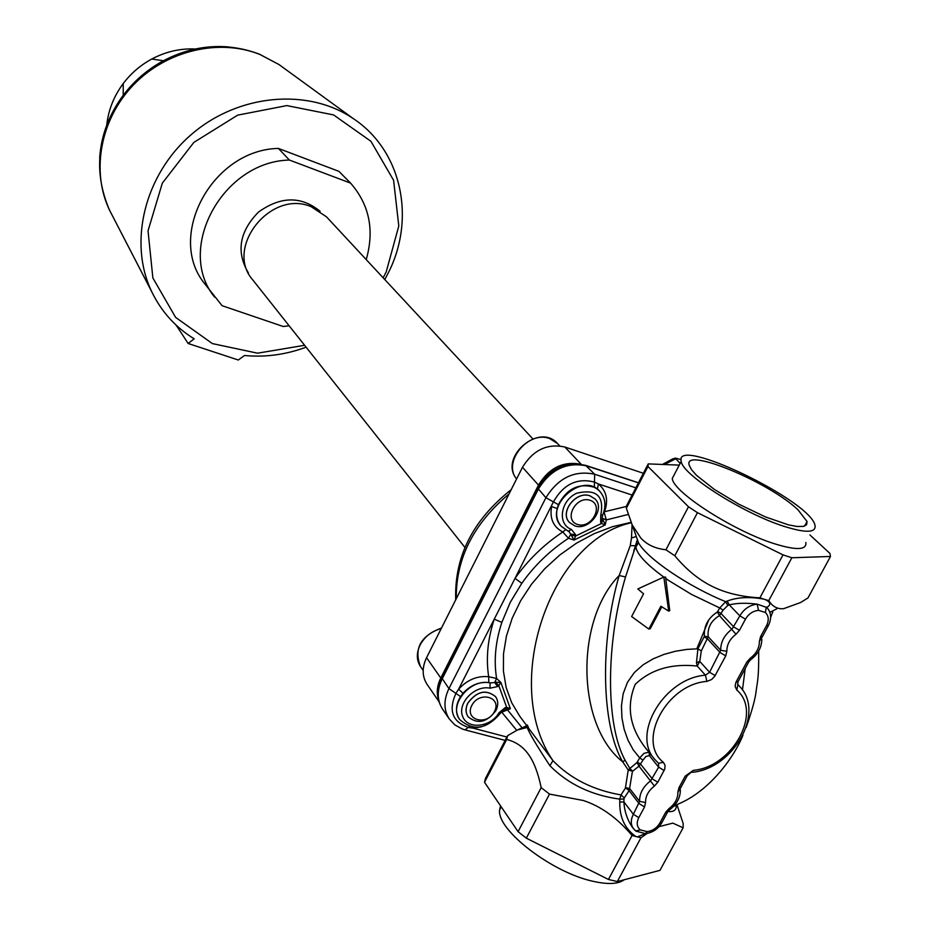 <?xml version="1.0" encoding="UTF-8"?>
<svg xmlns="http://www.w3.org/2000/svg" width="930" height="930" viewBox="0 0 930 930"><rect width="100%" height="100%" fill="white"/><g stroke="black" fill="none" stroke-linecap="round" stroke-linejoin="round"><path stroke-width="1.4" d="M797.998 509.814L807.066 521.532L806.577 524.753L803.206 526.438L797.045 526.473L788.384 524.846L765.355 516.894L738.769 504.153L714.135 489.261L696.477 475.311L691.397 469.569L689.142 465.035C683.259 446.458 768.843 481.903 797.998 509.814M643.374 473.277L564.836 447.016C547.293 443.238 533.169 449.992 522.474 467.279L426.556 657.696C421.906 667.601 422.057 676.447 427.01 684.248L439.041 701.755M574.775 525.845C588.876 531.181 605.709 509.129 595.165 499.073L590.12 495.911C576.147 490.482 559.197 512.337 569.474 522.474L574.775 525.845M569.451 522.439L569.416 522.416C559.139 512.279 576.089 490.424 590.062 495.853L595.107 499.015M577.577 524.474C563.103 520.068 575.67 495.469 590.015 500.259C604.395 504.804 591.852 529.158 577.577 524.474M495.911 710.601C498.422 705.393 498.317 700.767 495.609 696.721C486.169 689.095 476.927 691.211 467.883 703.08C465.442 708.195 465.512 712.74 468.092 716.739C477.509 724.551 486.785 722.505 495.911 710.601M468.069 716.693L468.034 716.658C465.465 712.671 465.395 708.125 467.837 703.01C476.869 691.141 486.111 689.025 495.562 696.651L495.585 696.686M494.458 711.566C487.064 726.237 464.151 720.204 471.777 705.486C479.252 690.688 502.154 696.93 494.458 711.566M383.172 277.826L386.241 271.793L398.796 225.978L393.599 180.292L370.93 141.29L333.591 114.925L286.824 105.59L237.662 115.146L193.835 142.418L162.332 183.152L148.033 230.838L152.869 277.954L175.607 317.386L212.389 343.589L257.552 353.191L304.61 345.297M366.222 259.586C374.604 230.233 369.408 204.751 350.61 183.129L338.915 171.353L278.396 148.428C212.075 149.672 165.761 236.755 204.856 283.917L222.096 305.703L283.243 326.5L289.137 325.791M306.11 347.181C285.801 354.69 265.259 357.469 244.497 355.493L238.289 360.015L188.116 343.472L176.258 325.256M176.165 325.175L176.468 325.977M188.116 343.472L194.172 338.834C175.538 327.36 161.39 311.655 151.741 291.741C128.038 242.532 144.464 174.596 191.627 134.28C238.592 93.744 308.237 87.757 353.295 118.622C401.446 150.323 415.757 217.527 388.984 271.514L384.811 279.581M350.61 183.129L289.404 160.053L278.396 148.428M289.404 160.053C222.282 161.425 175.224 249.624 214.725 297.24M320.152 211.343C301.297 195.881 280.732 196.137 258.459 212.098C239.324 231.698 235.976 251.984 248.415 272.967M464.919 547.433L252.879 280.058C224.165 247.984 270.595 189.185 311.143 206.681L326.488 216.83L532.797 438.809M696.814 648.803L708.881 619.717M438.414 699.232C436.356 692.49 437.147 685.41 440.774 678.005L538.482 485.1C548.921 468.081 562.871 461.094 580.32 464.128M500.945 712.566L510.361 708.707L506.652 707.312L505.257 707.591L499.015 712.764C490.691 727.492 467.313 729.864 462.617 716.309C457.211 703.08 474.998 684.84 490.064 688.188L497.631 686.549L498.782 685.573L495.55 682.236L494.69 682.504L497.631 686.549M600.757 515.255L602.756 514.941C606.418 505.804 605.418 497.922 599.769 491.296C582.436 470.999 542.62 507.292 561.302 526.345L568.265 531.251L571.439 529.461C557.093 524.16 560.372 500.712 576.658 493.226C596.444 488.622 604.477 495.957 600.757 515.255L600.664 522.532L601.454 523.485L602.954 519.626L602.408 518.824L600.664 522.532M783.583 526.194C805.659 533.169 816.145 532.925 815.029 525.45C810.902 500.724 673.611 434.938 681.213 461.327C681.841 474.265 742.605 513.139 783.583 526.194M561.034 466.744C550.839 470.987 543.155 477.985 537.97 487.727M673.088 458.699L662.416 464.454M680.156 463.361L675.099 458.048L681.12 459.618M624.263 879.734C618.345 884.116 607.976 884.651 593.166 881.326C551.804 872.584 496.446 829.653 499.631 809.879L500.561 805.868M527.031 726.074L527.217 727.458L517.429 729.969L507.571 735.711L485.507 778.364L484.518 782.281L518.091 831.664L526.322 838.174L608.441 879.455L617.346 881.559L659.986 870.352L683.108 827.793L672.82 823.12L659.033 826.654M809.914 534.936L829.932 553.431L830.49 556.466L791.86 557.756L783.002 554.873L697.454 512.674L688.479 506.769L647.954 466.511L648.233 463.896L679.237 465.116M805.845 542.469C806.845 550.13 796.301 550.525 774.202 543.666C733.212 530.844 672.716 491.749 672.285 478.473L674.843 473.556M517.429 729.969L526.682 725.795L526.229 727.713M507.571 735.711L506.687 739.466L484.518 782.281M518.091 831.664L541.179 787.652C538.086 772.795 533.797 761.635 528.321 754.172C522.881 746.627 515.662 741.721 506.687 739.466M791.86 557.756L768.761 600.629C772.435 606.534 777.375 609.22 783.572 608.697L800.498 602.559L807.949 597.978L830.49 556.466M772.865 611.673L770.644 617.369M766.913 607.546L766.343 607.011L765.367 612.475C768.738 615.869 769.133 620.24 766.529 625.611L768.471 625.402C771.784 618.404 771.261 612.452 766.913 607.546L757.206 604.151C749.789 604.977 744 608.883 739.838 615.869L732.119 628.982C724.412 634.923 720.599 642.025 720.692 650.279L709.567 672.285L705.428 675.192C664.508 678.121 631.226 733.817 654.639 759.252L645.699 748.185C629.633 727.504 626.146 706.219 635.225 684.317C650.965 669.367 671.646 663.288 697.256 666.054L699.755 661.393L701.301 650.965L708.183 636.725C707.312 627.692 711.078 620.659 719.471 615.613L723.133 610.103L727.806 605.465L725.691 601.663L719.727 607.953L691.746 594.526L669.147 580.808L665.74 578.46L665.589 577.1L663.811 577.077L637.794 588.957L643.56 593.793L631.633 616.544L648.838 629.064L660.881 606.221L668.705 611.138L663.811 577.077C646.443 564.371 637.12 554.35 635.841 547.026L637.329 539.458M665.74 578.46L669.751 610.615L668.705 611.138M661.811 606.825L650.256 628.738L648.838 629.064M766.773 607.418C771.261 604.826 770.726 602.198 765.169 599.548L763.635 599.071C749.371 596.56 737.211 597.234 727.155 601.082L729.283 604.895C736.769 603.012 746.081 602.756 757.206 604.151L758.508 610.347L765.367 612.475M658.58 763.39L658.649 767.157L650.651 780.805C643.06 786.675 639.387 793.534 639.608 801.381L633.365 814.273C630.598 819.807 630.621 824.596 633.423 828.653L635.655 830.909L640.305 829.909C636.829 826.875 636.329 822.783 638.794 817.633L644.537 806.949L645.571 802.532C645.397 796.254 648.35 790.767 654.418 786.071L657.812 782.246L664.706 769.203L665.09 765.367L663.415 762.344C636.329 741.28 666.531 684.248 706.881 681.399L711.624 679.528L714.763 676.226L725.737 655.871L726.853 651.267C726.783 644.664 729.841 638.98 736.014 634.225L739.478 630.308L745.476 619.148C748.604 613.905 752.951 610.975 758.508 610.347M636.004 831.164L645.432 833.594L647.175 831.618L640.305 829.909M649.152 752.463L649.361 755.625L650.605 754.253M648.594 752.289L644.048 753.323L639.689 757.869L642.979 760.089L645.978 756.427L649.361 755.625L658.649 767.157L664.136 770.493M701.301 650.965L697.919 648.791L686.689 649.419L675.238 651.302L663.997 654.394L653.22 658.824L643.188 664.729L634.4 672.483L627.471 682.318L623.158 693.768L621.449 705.87L621.938 717.89L624.193 729.422L628.006 740.187L633.214 749.824L639.689 757.869L637.004 762.519L639.026 766.157L642.979 760.089M637.004 762.519L629.877 768.471L632.644 771.214L639.026 766.157L654.418 786.071M632.075 524.648L631.493 537.97L630.238 545.643L619.171 575.531C599.792 641.979 601.164 725.214 622.705 761.821L625.1 760.263L629.877 768.471L628.227 770.063L632.644 771.214M625.1 760.263C605.395 724.493 605.779 642.688 625.553 576.937L619.171 575.531C574.856 620.496 576.368 725.563 622.705 761.821L628.227 770.063L625.46 787.687L629.587 788.454L632.377 771.691M625.46 787.687L629.099 790.651L629.587 788.454L639.608 801.381L645.571 802.532M625.355 788.198L621.019 794.929L624.286 797.94L629.099 790.651L639.108 803.59L644.537 806.949M528.717 728.353L527.217 727.458C528.984 732.631 536.552 745.395 549.921 765.727L552.932 760.635C570.45 778.666 593.142 790.093 621.019 794.929L619.798 799.137L623.937 798.975L624.286 797.94M549.921 765.727C568.137 784.118 591.433 795.255 619.798 799.137L619.764 802.067L623.925 801.916L623.937 798.975M633.109 828.212L632.33 827.212C627.122 819.377 624.321 810.948 623.925 801.916L633.365 814.273L638.794 817.633M619.764 802.067C619.461 817.261 624.809 828.735 635.829 836.5L637.375 836.884L645.478 833.606M742.954 735.235C733.805 757.962 709.009 791.407 678.214 804.043L673.343 806.577M667.973 811.425C673.46 812.192 676.261 810.274 676.377 805.659M541.179 787.652L549.502 794.092L526.322 838.174M635.829 836.489L632.075 835.489C617.183 817.912 600.908 806.24 583.273 800.486L549.502 794.092M647.28 833.361L640.979 837.698L637.375 836.872M683.108 827.793L683.213 823.631L677.098 805.182M631.238 522.788C549.828 540.284 500.84 684.701 552.932 760.635L528.914 728.632L527.322 725.005M625.553 576.937L635.794 545.747L630.238 545.643M723.133 610.103L719.727 607.953L717.356 612.01C708.056 618.02 703.731 626.111 704.405 636.283L697.919 648.791L696.477 662.718L697.256 666.054L705.428 675.192L706.881 681.399M715.147 675.587L709.567 672.285L699.755 661.393L696.477 662.718M726.853 651.267L720.692 650.279L708.183 636.725L704.405 636.283M736.014 634.225L719.471 615.613L717.356 612.01M727.155 601.082L725.691 601.663C688.386 586.679 646.327 557.953 638.445 542.632L636.48 537.075M765.169 599.548L768.761 600.629M648.233 463.896L626.715 505.478L626.343 508.268L632.202 524.927L640.875 538.121C647.001 544.748 655.359 548.63 665.927 549.77L674.808 555.768C686.375 569.625 698.837 579.832 712.194 586.388C725.516 593.038 741.408 596.851 759.891 597.839L763.635 599.071M631.052 522.358L612.486 526.694L594.119 533.704L576.414 543.213L559.814 554.989L544.736 568.742L531.576 584.133L520.637 600.757L512.198 618.217L506.443 636.05L503.502 653.825L503.421 671.111L506.153 687.503L511.628 702.603L519.661 716.077L528.775 728.434M565.533 529.868L562.766 531.983L568.532 538.249L574.008 540.074L575.565 536.052L601.454 523.485L605.221 524.915L606.313 519.917L603.954 511.651M561.22 526.252L561.127 526.148C557.105 521.381 555.803 515.511 557.221 508.536L551.595 506.559C549.525 518.394 553.245 526.868 562.766 531.983C543.876 544.608 527.961 560.058 515.034 578.344L494.237 619.182L501.851 622.379L510.21 602.419L521.788 583.319C534.425 565.463 550.002 550.444 568.532 538.249L570.776 534.169L574.008 540.074L605.221 524.915L602.954 519.626M505.048 709.23L506.652 707.312L498.782 685.573L500.875 682.469L496.608 678.481L488.68 676.726L488.831 682.562L490.087 682.957C470.557 678.017 448.179 704.998 459.664 719.518C473.242 731.55 486.925 729.341 500.724 712.926M568.8 531.425L570.776 534.169L575.6 534.692L575.565 536.052L571.02 535.11M569.276 531.716L568.625 531.39M628.157 514.476L606.313 519.917L602.094 518.173M557.221 508.536L558.407 504.641C566.975 488.506 578.96 482.728 594.34 487.308L597.397 489.157L598.409 483.972L594.689 482.159C577.228 477.543 563.429 484.193 553.292 502.119L515.034 578.344L521.788 583.319M505.908 709.113L510.361 708.707L500.875 682.469L495.55 682.236M505.257 707.591L504.711 709.334L500.921 712.601L499.015 712.764M490.064 688.188L490.087 682.957L494.69 682.504L496.608 678.481C493.702 660.533 495.446 641.828 501.851 622.379M522.021 727.713L506.978 709.218M459.315 719.006C455.2 712.24 455.607 704.766 460.548 696.582L463.035 693.269L458.595 689.2L456.026 693.152C448.121 710.636 452.41 722.11 468.906 727.562L473.126 728.155L481.333 726.842M473.382 727.295L473.126 728.155L506.897 737.025M636.283 536.494L631.493 537.97M640.979 837.698L617.346 881.559M608.441 879.455L632.075 835.489M647.954 466.511L626.343 508.268M665.927 549.77L688.479 506.769M697.454 512.674L674.808 555.768M759.891 597.839L783.002 554.873M557.5 443.529C539.121 422.243 498.538 457.432 516.592 478.95C502.2 462.187 528.414 430.102 549.677 438.576L557.5 443.529L559.709 445.854M441.506 628.017C420.581 635.876 413.583 648.721 420.488 666.554C416.454 660.242 416.315 653.092 420.058 645.106C424.685 636.573 431.741 631.063 441.215 628.575M106.718 125.306C108.31 110.159 113.82 96.243 123.237 83.537C130.991 73.319 140.511 65.147 151.776 59.02C165.761 51.627 180.362 48.279 195.567 48.999M228.606 46.919C206.1 45.093 184.373 49.709 163.413 60.764C147.533 69.39 134.141 80.91 123.213 95.302C109.136 114.332 101.289 135.106 99.684 157.612M112.565 216.027L109.519 210.133C90.884 171.213 100.382 119.203 133.536 84.839C166.609 50.418 219.166 38.13 259.889 54.463L279 64.554L284.359 68.46M564.836 447.016L581.238 464.279M426.556 657.696L440.774 678.005M522.474 467.279L538.482 485.1M456.27 598.699C455.84 558.744 473.428 523.834 509.036 493.946M575.6 534.692L571.439 529.461M664.392 464.535L675.494 458.862M441.994 677.18L537.726 488.215L545.91 497.713L448.923 688.607L441.692 677.772C436.333 689.258 436.623 699.72 442.564 709.172C436.949 700.313 436.809 690.246 442.157 678.947L538.296 489.203C550.583 469.452 566.73 461.687 586.725 465.93L637.004 482.368M635.841 487.843L594.665 474.242L585.586 465.314M638.468 482.775L586.167 465.512C565.847 461.036 549.7 468.604 537.726 488.215L537.959 487.762M776.736 608.883L769.866 612.3M692.408 772.307C733.631 768.32 765.448 712.299 739.559 686.305L737.909 684.631L736.793 690.048C762.774 712.078 732.689 766.983 693.373 770.342L687.27 775.643L685.236 776.085L678.923 787.768L677.877 792.174C678.005 798.44 675.052 803.892 669.03 808.542L665.659 812.332L659.916 822.957C656.929 827.944 652.686 830.839 647.175 831.618M748.545 662.265L738.199 681.423L735.886 682.376L735.107 686.34L736.793 690.048M737.711 684.41L737.967 681.853M762.275 636.876L759.403 641.305C759.426 647.885 756.369 653.523 750.254 658.242L750.731 659.696L748.778 661.846L746.802 662.113L736.211 681.725M750.254 658.242L746.802 662.113M768.261 625.785L762.484 636.48L760.531 636.701L759.403 641.305M766.529 625.611L760.531 636.701M727.806 605.465L729.283 604.895L739.838 615.869L745.476 619.148M717.809 611.556L721.215 613.707L733.851 627.018L739.478 630.308M704.289 636.876L707.672 639.038L720.146 652.569L725.737 655.871M658.44 763.251L654.639 759.252L658.44 763.251L663.415 762.344M637.434 762.077L640.724 764.297L652.349 778.898L657.812 782.246M667.438 812.332L661.986 822.434L659.916 822.957M669.03 808.542L669.647 809.751L667.717 811.82L665.659 812.332M680.702 787.803L677.877 792.174M687.014 776.12L680.969 787.303L678.923 787.768M693.373 770.342L685.236 776.085M745.221 668.426L742.466 689.955M594.34 487.308L594.665 474.242C574.542 470.01 558.291 477.834 545.91 497.713L558.407 504.641M460.548 696.582L448.923 688.607C443.529 699.976 443.656 710.102 449.295 718.995L454.921 724.935L462.21 728.969L464.93 729.852L469.534 726.528M597.397 489.157L599.687 491.203M463.035 693.269C470.464 685.189 479.066 681.62 488.831 682.562M488.68 676.726C477.299 675.622 467.267 679.784 458.595 689.2L494.237 619.182C487.704 639.108 485.844 658.289 488.68 676.726M501.444 711.81L516.72 730.341M626.46 506.42L604.558 511.733C608.569 500.108 606.523 490.854 598.409 483.972L632.121 495.039M804.624 526.066L807.066 521.532M420.488 666.554L423.162 670.425M353.295 118.622L279 64.554L259.423 54.173C227.49 42.222 195.474 44.419 163.413 60.764L151.776 59.02C140.5 65.135 130.991 73.307 123.237 83.537L123.213 95.302C97.278 132.653 92.721 170.934 109.519 210.133L151.741 291.741M455.723 599.792C454.259 556.849 472.742 520.149 511.175 489.692M501.212 806.833L499.631 809.879M681.213 461.327L672.285 478.473M675.099 458.048L662.52 464.465M637.224 540.086L633.783 550.99L638.445 542.632L632.202 524.927M761.821 639.329C761.67 647.361 758.02 654.115 750.894 659.579M635.655 830.909L632.493 827.421M646.152 833.524C652.872 832.455 658.045 828.932 661.695 822.957M680.365 789.919C680.33 797.719 676.784 804.311 669.716 809.705M739.559 686.305L737.583 684.131M758.682 650.977C758.915 678.749 757.427 680.865 756.113 691.257C755.346 698.581 752.033 710.66 746.174 727.504M442.564 709.172L449.295 718.995M568.277 531.263L561.127 526.148M602.617 515.267L602.105 518.219M505.153 740.396L465.732 730.062"/></g></svg>
